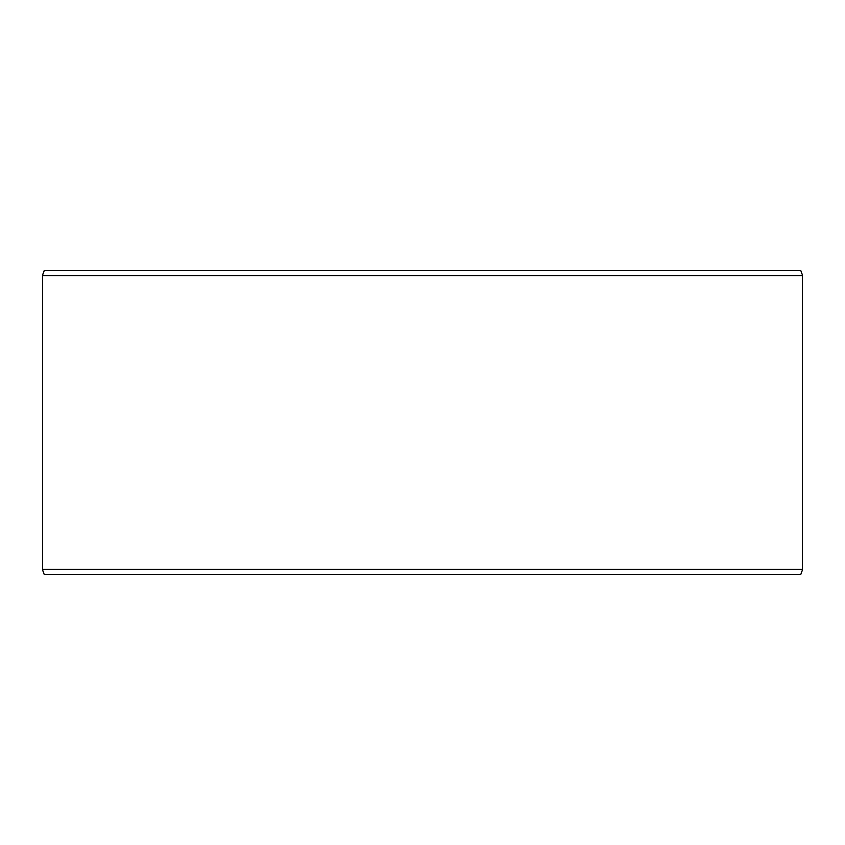 <?xml version="1.0" encoding="UTF-8"?>
<svg xmlns="http://www.w3.org/2000/svg" width="845" height="845" viewBox="0 0 845 845"><rect width="100%" height="100%" fill="white"/><g stroke="black" fill="none" stroke-linecap="round" stroke-linejoin="round"><path stroke-width="1.27" d="M44.299 574.6L800.754 574.6L802.75 569.129L802.75 275.871L800.754 270.4L44.246 270.4L42.25 275.871L42.25 569.129L44.246 574.6L42.303 569.129L42.303 275.871L44.299 270.4M802.75 275.871L42.303 275.871M802.75 569.129L42.303 569.129"/></g></svg>
